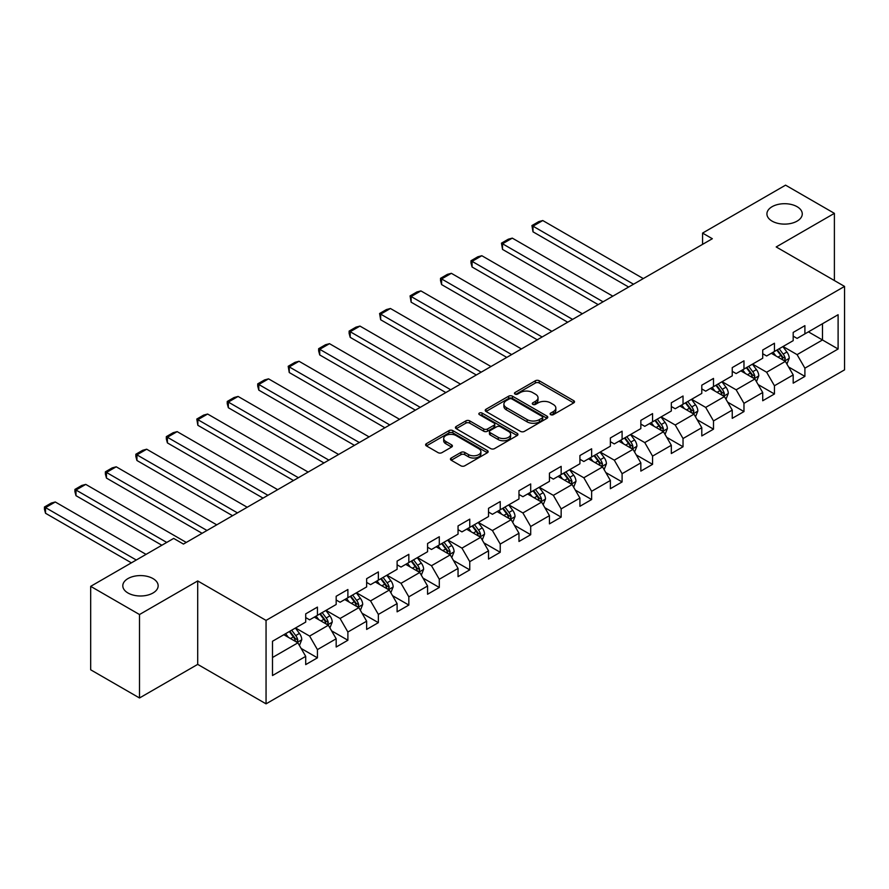 <?xml version="1.0" encoding="UTF-8"?>
<svg xmlns="http://www.w3.org/2000/svg" width="889" height="889" viewBox="0 0 889 889"><rect width="100%" height="100%" fill="white"/><g stroke="black" fill="none" stroke-linecap="round" stroke-linejoin="round"><path stroke-width="1.33" d="M550.669 414.652A1.9 1.1 0 0 0 553.358 414.652L573.727 402.895A2.711 1.567 0 0 0 574.516 401.784A2.711 1.567 0 0 0 573.727 400.683L539.223 380.759A2.711 1.567 0 0 0 535.389 380.759L515.02 392.516A1.9 1.1 0 0 0 514.464 393.294A1.9 1.1 0 0 0 515.02 394.06A1.9 1.1 0 0 0 517.698 394.06L520.332 392.538A8.679 5.012 0 0 1 532.6 392.538L535.478 394.205A8.679 5.012 0 0 1 538.023 397.75A8.679 5.012 0 0 1 535.478 401.283L532.844 402.806A1.9 1.1 0 0 0 532.289 403.584A1.9 1.1 0 0 0 532.844 404.362A1.9 1.1 0 0 0 535.534 404.362L538.167 402.839A8.679 5.012 0 0 1 550.435 402.839L553.314 404.495A8.679 5.012 0 0 1 555.847 408.04A8.679 5.012 0 0 1 553.314 411.585L550.669 413.107A1.9 1.1 0 0 0 550.113 413.874A1.9 1.1 0 0 0 550.669 414.652L550.669 413.107M152.975 578.572A17.68 10.201 0 0 0 133.717 576.361A17.68 10.201 0 0 0 122.804 585.784A17.68 10.201 0 0 0 127.983 592.996A17.68 10.201 0 0 0 147.241 595.219A17.68 10.201 0 0 0 158.153 585.784A17.68 10.201 0 0 0 152.975 578.572M797.089 206.693A17.68 10.201 0 0 0 777.831 204.481A17.68 10.201 0 0 0 766.918 213.916A17.68 10.201 0 0 0 772.096 221.128A17.68 10.201 0 0 0 791.354 223.339A17.68 10.201 0 0 0 802.267 213.916A17.68 10.201 0 0 0 797.089 206.693M451.223 458.013A2.711 1.567 0 0 0 450.434 459.113A2.711 1.567 0 0 0 451.223 460.224L460.913 465.814A2.711 1.567 0 0 0 464.747 465.814L487.361 452.757A2.711 1.567 0 0 0 488.161 451.645A2.711 1.567 0 0 0 487.361 450.534L452.857 430.62A2.711 1.567 0 0 0 449.023 430.62L426.398 443.678A2.711 1.567 0 0 0 425.609 444.789A2.711 1.567 0 0 0 426.398 445.889L438.099 452.645A2.711 1.567 0 0 0 441.933 452.645L451.612 447.056A2.711 1.567 0 0 0 452.401 445.945A2.711 1.567 0 0 0 451.612 444.844L445.811 441.489A7.256 4.189 0 0 1 443.689 438.533A7.256 4.189 0 0 1 448.167 434.665A7.256 4.189 0 0 1 456.068 435.566L478.782 448.689A7.256 4.189 0 0 1 480.905 451.645A7.256 4.189 0 0 1 476.426 455.512A7.256 4.189 0 0 1 468.525 454.601L464.747 452.423A2.711 1.567 0 0 0 460.913 452.423L451.223 458.013L451.223 460.224M197.702 580.939L139.506 614.532L90.678 586.351L90.678 669.795L139.506 697.976L197.702 664.383L266.055 703.844L266.055 620.4L197.702 580.939L197.702 664.383M834.393 280.546L834.393 213.349L776.197 246.953L844.55 286.414L266.055 620.4M834.393 213.349L785.565 185.156L702.566 233.085L702.566 244.353M90.678 586.351L173.677 538.423L183.445 544.068L712.333 238.719L702.566 233.085M520.532 431.387A2.711 1.567 0 0 0 524.366 431.387L546.979 418.33A2.711 1.567 0 0 0 547.78 417.23A2.711 1.567 0 0 0 546.979 416.119L512.475 396.194A2.711 1.567 0 0 0 508.641 396.194L486.016 409.251A2.711 1.567 0 0 0 485.227 410.362A2.711 1.567 0 0 0 486.016 411.474L520.532 431.387M480.171 415.063A1.9 1.1 0 0 1 482.094 415.33L482.094 413.074L517.176 433.332A2.711 1.567 0 0 1 517.965 434.432A2.711 1.567 0 0 1 517.176 435.543L494.551 448.601A2.711 1.567 0 0 1 490.717 448.601L456.213 428.676L456.213 426.464A2.711 1.567 0 0 0 455.412 427.576A2.711 1.567 0 0 0 456.213 428.676M456.213 426.464L465.892 420.875A2.711 1.567 0 0 1 469.725 420.875L483.716 428.954A2.711 1.567 0 0 0 487.55 428.954L493.973 425.253A2.711 1.567 0 0 0 494.773 424.142A2.711 1.567 0 0 0 493.973 423.031L479.404 414.618A1.9 1.1 0 0 1 478.849 413.852A1.9 1.1 0 0 1 480.027 412.84A1.9 1.1 0 0 1 482.094 413.074M266.055 703.844L844.55 369.857L844.55 286.414M301.115 648.425L317.429 657.838L317.429 649.603L336.175 638.78L336.175 647.014L347.888 640.247L347.888 632.012L366.646 621.189L366.646 629.423L378.358 622.656L378.358 614.421L397.105 603.598L397.105 611.832L408.829 605.065L408.829 596.83L427.576 586.007L427.576 594.241L439.299 587.473L439.299 579.25L458.046 568.415L458.046 576.65L469.759 569.882L469.759 561.659L488.517 550.836L488.517 559.059L500.229 552.291L500.229 544.068L518.976 533.244L518.976 541.468L530.7 534.711L530.7 526.477L549.446 515.653L549.446 523.877L561.159 517.12L561.159 508.886L579.917 498.062L579.917 506.297L591.63 499.529L591.63 491.295L610.376 480.471L610.376 488.706L622.1 481.938L622.1 473.704L640.847 462.88L640.847 471.114L652.57 464.347L652.57 456.113L671.317 445.289L671.317 453.523L683.03 446.756L683.03 438.521L701.788 427.698L701.788 435.932L713.5 429.165L713.5 420.93L732.247 410.107L732.247 418.341L743.971 411.574L743.971 403.339L762.718 392.516L762.718 400.75L774.441 393.983L774.441 385.748L793.188 374.925L793.188 383.159L804.901 376.391L804.901 368.168L838.105 348.999L838.105 314.717L822.481 323.74L822.481 339.976L838.105 348.999M317.429 657.838L305.705 664.605L305.705 656.371L272.501 675.54L272.501 641.258L305.705 622.089L305.705 613.866L317.429 607.098L317.429 615.332L336.175 604.498L336.175 596.275L347.888 589.507L347.888 597.741L366.646 586.918L366.646 578.683L378.358 571.916L378.358 580.15L397.105 569.327L397.105 561.092L408.829 554.325L408.829 562.559L427.576 551.736L427.576 543.501L439.299 536.734L439.299 544.968L458.046 534.145L458.046 525.91L469.759 519.143L469.759 527.377L488.517 516.553L488.517 508.319L500.229 501.552L500.229 509.786L518.976 498.962L518.976 490.728L530.7 483.96L530.7 492.195L549.446 481.371L549.446 473.137L561.159 466.369L561.159 474.604L579.917 463.78L579.917 455.546L591.63 448.789L591.63 457.013L610.376 446.189L610.376 437.955L622.1 431.198L622.1 439.422L640.847 428.598L640.847 420.375L652.57 413.607L652.57 421.831L671.317 411.007L671.317 402.784L683.03 396.016L683.03 404.251L701.788 393.416L701.788 385.193L713.5 378.425L713.5 386.659L732.247 375.836L732.247 367.602L743.971 360.834L743.971 369.068L762.718 358.245L762.718 350.01L774.441 343.243L774.441 351.477L793.188 340.654L793.188 332.419L804.901 325.652L804.901 333.886L838.105 314.717M314.306 617.133L328.363 625.245L309.616 636.08L295.548 627.956M305.705 617.577L309.616 619.833L317.429 615.332M309.616 636.08L317.429 649.603M328.363 625.245L336.175 638.78M344.765 599.542L358.834 607.665L340.076 618.488L326.019 610.365M336.175 599.997L340.076 602.253L347.888 597.741M340.076 618.488L347.888 632.012M358.834 607.665L366.646 621.189M375.236 581.951L389.293 590.074L370.546 600.897L356.489 592.774M366.646 582.406L370.546 584.662L378.358 580.15M370.546 600.897L378.358 614.421M389.293 590.074L397.105 603.598M405.706 564.359L419.764 572.483L401.017 583.306L386.948 575.183M397.105 564.815L401.017 567.071L408.829 562.559M401.017 583.306L408.829 596.83M419.764 572.483L427.576 586.007M436.166 546.768L450.234 554.892L431.487 565.715L417.419 557.592M427.576 547.224L431.487 549.48L439.299 544.968M431.487 565.715L439.299 579.25M450.234 554.892L458.046 568.415M466.636 529.177L480.705 537.3L461.947 548.124L447.889 540.001M458.046 529.633L461.947 531.889L469.759 527.377M461.947 548.124L469.759 561.659M480.705 537.3L488.517 550.836M497.107 511.586L511.164 519.709L492.417 530.533L478.36 522.421M488.517 512.042L492.417 514.298L500.229 509.786M492.417 530.533L500.229 544.068M511.164 519.709L518.976 533.244M527.577 493.995L541.634 502.118L522.888 512.942L508.819 504.83M518.976 494.451L522.888 496.707L530.7 492.195M522.888 512.942L530.7 526.477M541.634 502.118L549.446 515.653M558.036 476.415L572.105 484.527L553.347 495.351L539.29 487.239M549.446 476.86L553.347 479.115L561.159 474.604M553.347 495.351L561.159 508.886M572.105 484.527L579.917 498.062M588.507 458.824L602.564 466.936L583.817 477.76L569.76 469.648M579.917 459.269L583.817 461.524L591.63 457.013M583.817 477.76L591.63 491.295M602.564 466.936L610.376 480.471M618.977 441.233L633.035 449.345L614.288 460.169L600.219 452.057M610.376 441.677L614.288 443.933L622.1 439.422M614.288 460.169L622.1 473.704M633.035 449.345L640.847 462.88M649.437 423.642L663.505 431.754L644.758 442.589L630.69 434.465M640.847 424.086L644.758 426.342L652.57 421.831M644.758 442.589L652.57 456.113M663.505 431.754L671.317 445.289M679.907 406.051L693.976 414.163L675.218 424.998L661.16 416.874M671.317 406.495L675.218 408.751L683.03 404.251M675.218 424.998L683.03 438.521M693.976 414.163L701.788 427.698M710.378 388.46L724.435 396.583L705.688 407.406L691.631 399.283M701.788 388.915L705.688 391.171L713.5 386.659M705.688 407.406L713.5 420.93M724.435 396.583L732.247 410.107M740.848 370.869L754.905 378.992L736.159 389.815L722.09 381.692M732.247 371.324L736.159 373.58L743.971 369.068M736.159 389.815L743.971 403.339M754.905 378.992L762.718 392.516M771.308 353.277L785.376 361.401L766.629 372.224L752.561 364.101M762.718 353.733L766.629 355.989L774.441 351.477M766.629 372.224L774.441 385.748M785.376 361.401L793.188 374.925M808.423 331.853L822.481 339.976L797.089 354.633L783.031 346.51M793.188 336.142L797.089 338.398L804.901 333.886M797.089 354.633L804.901 368.168M139.506 614.532L139.506 697.976M272.501 657.504L297.893 642.836L283.835 634.724M297.893 642.836L305.705 656.371M788.599 366.979L804.901 376.391M758.128 384.57L774.441 393.983M727.658 402.161L743.971 411.574M697.198 419.752L713.5 429.165M666.728 437.344L683.03 446.756M636.257 454.935L652.57 464.347M605.787 472.526L622.1 481.938M575.327 490.106L591.63 499.529M544.857 507.697L561.159 517.12M514.387 525.288L530.7 534.711M483.927 542.879L500.229 552.291M453.457 560.47L469.759 569.882M422.986 578.061L439.299 587.473M392.516 595.652L408.829 605.065M362.056 613.243L378.358 622.656M331.586 630.834L347.888 640.247M551.436 414.919L553.314 413.841A8.679 5.012 0 0 0 555.847 410.296L555.847 408.04M538.023 397.75L538.023 400.006A8.679 5.012 0 0 1 535.478 403.539L533.6 404.628M573.694 402.917L539.223 383.015A2.711 1.567 0 0 0 535.389 383.015L515.776 394.338M546.979 416.119L546.979 418.33L512.475 398.45A2.711 1.567 0 0 0 508.641 398.45L486.061 411.485M542.19 417.997A1.9 1.1 0 0 0 542.746 417.23A1.9 1.1 0 0 0 542.19 416.452L511.897 398.961A1.9 1.1 0 0 0 509.219 398.961L506.441 400.572A8.679 5.012 0 0 0 503.896 404.106A8.679 5.012 0 0 0 506.441 407.651L527.144 419.608A8.679 5.012 0 0 0 539.412 419.608L542.19 417.997L542.19 420.253A1.9 1.1 0 0 0 542.746 419.475L542.746 417.23M503.896 404.106L503.896 406.362A8.679 5.012 0 0 0 506.441 409.907L506.441 407.651M542.19 420.253L539.412 421.864A8.679 5.012 0 0 1 527.144 421.864L506.441 409.907M456.246 428.698L465.892 423.131L465.892 420.875M494.773 424.142L494.773 426.398A2.711 1.567 0 0 1 493.973 427.509L487.55 431.209A2.711 1.567 0 0 1 483.716 431.209L469.725 423.131A2.711 1.567 0 0 0 465.892 423.131M482.094 415.33L517.142 435.566M498.24 437.344A7.256 4.189 0 0 0 506.141 438.244A7.256 4.189 0 0 0 510.619 434.377A7.256 4.189 0 0 0 508.497 431.421L500.496 426.798A2.711 1.567 0 0 0 496.662 426.798L490.239 430.509A2.711 1.567 0 0 0 489.439 431.61A2.711 1.567 0 0 0 490.239 432.721L498.24 437.344L498.24 439.599A7.256 4.189 0 0 0 506.141 440.5A7.256 4.189 0 0 0 510.619 436.632L510.619 434.377M489.439 431.61L489.439 433.865A2.711 1.567 0 0 0 490.239 434.977L490.239 432.721M498.24 439.599L490.239 434.977M480.905 451.645L480.905 453.901A7.256 4.189 0 0 1 476.426 457.768A7.256 4.189 0 0 1 468.525 456.857L464.747 454.679A2.711 1.567 0 0 0 460.913 454.679L451.268 460.246M443.689 438.533L443.689 440.788A7.256 4.189 0 0 0 445.811 443.744L445.811 441.489M451.579 447.078L445.811 443.744M487.361 450.534L487.361 452.757L452.857 432.876A2.711 1.567 0 0 0 449.023 432.876L426.442 445.911M786.921 364.068L789.243 358.223A7.323 4.223 -120 0 0 786.898 351.988L782.876 346.599M633.524 284.213L533 226.184L542.768 220.539L643.292 278.579M775.841 355.9L773.108 352.244M533 231.818L531.933 225.562L533 226.184L533 231.818L628.645 287.036M784.242 360.745L785.287 358.534A7.323 4.223 -120 0 0 783.198 354.122L779.164 348.744M777.33 349.81L781.798 355.778A3.734 2.156 60 0 1 782.476 356.911L785.287 358.534M776.819 350.099L780.853 355.478A7.323 4.223 60 0 1 782.942 359.878M531.933 225.562L538.767 221.617L542.768 220.539M756.45 381.659L758.773 375.803A7.323 4.223 -120 0 0 756.439 369.58L752.405 364.19M603.053 301.804L502.529 243.775L512.297 238.13L612.821 296.17M745.382 373.491L742.637 369.835M502.529 249.409L501.463 243.153L502.529 243.775L502.529 249.409L598.175 304.627M753.772 378.336L754.817 376.125A7.323 4.223 -120 0 0 752.727 371.713L748.694 366.335M746.86 367.39L751.327 373.369A3.734 2.156 60 0 1 752.005 374.502L754.817 376.125M746.349 367.69L750.383 373.069A7.323 4.223 60 0 1 752.472 377.469M501.463 243.153L508.297 239.208L512.297 238.13M725.98 399.25L728.302 393.394A7.323 4.223 -120 0 0 725.969 387.171L721.935 381.781M572.594 319.395L472.07 261.355L481.827 255.721L582.351 313.761M714.912 391.082L712.178 387.426M472.07 267L470.992 263L470.992 260.744L472.07 261.355L472.07 267L567.704 322.218M723.302 395.927L724.357 393.705A7.323 4.223 -120 0 0 722.257 389.304L718.223 383.926M716.39 384.981L720.868 390.96A3.734 2.156 60 0 1 721.546 392.082L724.357 393.705M715.878 385.281L719.912 390.66A7.323 4.223 60 0 1 722.012 395.06M470.992 260.744L477.826 256.788L481.827 255.721M695.509 416.841L697.832 410.985A7.323 4.223 -120 0 0 695.498 404.751L691.475 399.372M542.123 336.987L441.6 278.946L451.368 273.312L551.891 331.353M684.441 408.662L681.707 405.017M441.6 284.591L440.522 280.58L440.522 278.335L441.6 278.946L441.6 284.591L537.234 339.809M692.842 413.518L693.887 411.296A7.323 4.223 -120 0 0 691.786 406.895L687.764 401.517M685.93 402.573L690.397 408.54A3.734 2.156 60 0 1 691.075 409.673L693.887 411.296M685.419 402.873L689.442 408.251A7.323 4.223 60 0 1 691.542 412.652M440.522 278.335L447.356 274.379L451.368 273.312M665.05 434.432L667.372 428.576A7.323 4.223 -120 0 0 665.039 422.342L661.005 416.963M511.653 354.578L411.129 296.537L420.897 290.903L521.421 348.933M653.971 426.253L651.237 422.597M411.129 302.182L410.062 295.915L411.129 296.537L411.129 302.182L506.774 357.4M662.372 431.109L663.416 428.887A7.323 4.223 -120 0 0 661.327 424.486L657.293 419.108M655.46 420.164L659.927 426.131A3.734 2.156 60 0 1 660.605 427.265L663.416 428.887M654.949 420.464L658.982 425.842A7.323 4.223 60 0 1 661.072 430.243M410.062 295.915L416.897 291.97L420.897 290.903M634.579 452.023L636.902 446.167A7.323 4.223 -120 0 0 634.568 439.933L630.534 434.554M481.182 372.169L380.67 314.128L390.427 308.494L490.95 366.524M623.511 443.844L620.766 440.188M380.67 319.773L379.592 313.506L380.67 314.128L380.67 319.773L476.304 374.98M631.901 448.689L632.946 446.478A7.323 4.223 -120 0 0 630.857 442.077L626.823 436.699M624.989 437.755L629.468 443.722A3.734 2.156 60 0 1 630.145 444.856L632.946 446.478M624.478 438.055L628.512 443.433A7.323 4.223 60 0 1 630.612 447.834M379.592 313.506L386.426 309.561L390.427 308.494M604.109 469.614L606.431 463.758A7.323 4.223 -120 0 0 604.098 457.524L600.064 452.145M450.723 389.76L350.199 331.719L359.967 326.085L460.48 384.115M593.041 461.435L590.307 457.779M350.199 337.353L349.121 333.353L349.121 331.097L350.199 331.719L350.199 337.353L445.834 392.571M601.431 466.281L602.486 464.069A7.323 4.223 -120 0 0 600.386 459.669L596.352 454.29M594.519 455.346L598.997 461.313A3.734 2.156 60 0 1 599.675 462.447L602.486 464.069M594.019 455.646L598.041 461.024A7.323 4.223 60 0 1 600.142 465.425M349.121 331.097L355.956 327.152L359.967 326.085M573.649 487.205L575.972 481.349A7.323 4.223 -120 0 0 573.627 475.115L569.605 469.736M420.253 407.351L319.729 349.31L329.497 343.676L430.02 401.706M562.57 479.027L559.837 475.371M319.729 354.944L318.651 350.944L318.651 348.688L319.729 349.31L319.729 354.944L415.374 410.162M570.971 483.872L572.016 481.66A7.323 4.223 -120 0 0 569.927 477.26L565.893 471.881M564.059 472.937L568.527 478.904A3.734 2.156 60 0 1 569.204 480.038L572.016 481.66M563.548 473.226L567.582 478.615A7.323 4.223 60 0 1 569.671 483.016M318.651 348.688L325.496 344.743L329.497 343.676M543.179 504.796L545.502 498.94A7.323 4.223 -120 0 0 543.168 492.706L539.134 487.328M389.782 424.931L289.258 366.901L299.026 361.267L399.55 419.297M532.111 496.618L529.366 492.962M289.258 372.535L288.192 366.279L289.258 366.901L289.258 372.535L384.904 427.753M540.501 501.463L541.545 499.251A7.323 4.223 -120 0 0 539.456 494.851L535.422 489.472M533.589 490.528L538.056 496.495A3.734 2.156 60 0 1 538.734 497.629L541.545 499.251M533.078 490.817L537.112 496.206A7.323 4.223 60 0 1 539.201 500.607M288.192 366.279L295.026 362.334L299.026 361.267M512.709 522.376L515.031 516.531A7.323 4.223 -120 0 0 512.697 510.297L508.664 504.919M359.323 442.522L258.799 384.493L268.556 378.847L369.079 436.888M501.64 514.209L498.896 510.553M258.799 390.127L257.721 386.126L257.721 383.87L258.799 384.493L258.799 390.127L354.433 445.345M510.03 519.054L511.086 516.842A7.323 4.223 -120 0 0 508.986 512.442L504.952 507.063M503.118 508.119L507.597 514.086A3.734 2.156 60 0 1 508.275 515.22L511.086 516.842M502.607 508.408L506.641 513.798A7.323 4.223 60 0 1 508.741 518.198M257.721 383.87L264.555 379.925L268.556 378.847M482.238 539.967L484.561 534.122A7.323 4.223 -120 0 0 482.227 527.888L478.204 522.51M328.852 460.113L228.329 402.084L238.096 396.438L338.62 454.479M471.17 531.8L468.436 528.144M228.329 407.718L227.251 403.717L227.251 401.461L228.329 402.084L228.329 407.718L323.963 462.936M479.571 536.645L480.616 534.433A7.323 4.223 -120 0 0 478.515 530.033L474.493 524.643M472.659 525.71L477.126 531.678A3.734 2.156 60 0 1 477.804 532.811L480.616 534.433M472.148 525.999L476.171 531.378A7.323 4.223 60 0 1 478.271 535.789M227.251 401.461L234.085 397.516L238.096 396.438M451.779 557.559L454.101 551.713A7.323 4.223 -120 0 0 451.768 545.479L447.734 540.101M298.382 477.704L197.858 419.675L207.626 414.03L308.15 472.07M440.7 549.391L437.966 545.735M197.858 425.309L196.791 419.052L197.858 419.675L197.858 425.309L293.503 480.527M449.101 554.236L450.145 552.025A7.323 4.223 -120 0 0 448.056 547.624L444.022 542.234M442.189 543.301L446.656 549.269A3.734 2.156 60 0 1 447.334 550.402L450.145 552.025M441.677 543.59L445.711 548.969A7.323 4.223 60 0 1 447.8 553.369M196.791 419.052L203.625 415.107L207.626 414.03M421.308 575.15L423.631 569.304A7.323 4.223 -120 0 0 421.297 563.07L417.263 557.681M267.911 495.295L167.399 437.266L177.155 431.621L277.679 489.661M410.24 566.982L407.495 563.326M167.399 442.9L166.321 438.899L166.321 436.643L167.399 437.266L167.399 442.9L263.033 498.118M418.63 571.827L419.675 569.616A7.323 4.223 -120 0 0 417.586 565.204L413.552 559.826M411.718 560.892L416.196 566.86A3.734 2.156 60 0 1 416.874 567.993L419.675 569.616M411.207 561.181L415.241 566.56A7.323 4.223 60 0 1 417.341 570.96M166.321 436.643L173.155 432.699L177.155 431.621M390.838 592.741L393.16 586.884A7.323 4.223 -120 0 0 390.827 580.661L386.793 575.272M237.452 512.886L136.928 454.857L146.696 449.212L247.209 507.252M379.77 584.573L377.036 580.917M136.928 460.491L135.85 456.49L135.85 454.235L136.928 454.857L136.928 460.491L232.562 515.709M388.16 589.418L389.215 587.207A7.323 4.223 -120 0 0 387.115 582.795L383.081 577.417M381.248 578.472L385.726 584.451A3.734 2.156 60 0 1 386.404 585.584L389.215 587.207M380.748 578.772L384.77 584.151A7.323 4.223 60 0 1 386.871 588.551M135.85 454.235L142.685 450.29L146.696 449.212M360.378 610.332L362.701 604.476A7.323 4.223 -120 0 0 360.356 598.253L356.333 592.863M206.981 530.477L106.458 472.437L116.226 466.803L216.749 524.843M349.299 602.164L346.566 598.508M106.458 478.082L105.38 474.081L105.38 471.826L106.458 472.437L106.458 478.082L202.103 533.3M357.7 607.009L358.745 604.787A7.323 4.223 -120 0 0 356.645 600.386L352.622 595.008M350.788 596.063L355.256 602.042A3.734 2.156 60 0 1 355.933 603.164L358.745 604.787M350.277 596.363L354.311 601.742A7.323 4.223 60 0 1 356.4 606.142M105.38 471.826L112.225 467.87L116.226 466.803M329.908 627.923L332.23 622.067A7.323 4.223 -120 0 0 329.897 615.833L325.863 610.454M166.743 542.434L75.987 490.028L85.755 484.394L186.279 542.434M318.84 619.744L316.095 616.099M75.987 495.673L74.92 491.661L74.92 489.417L75.987 490.028L75.987 495.673L161.865 545.246M327.23 624.6L328.274 622.378A7.323 4.223 -120 0 0 326.185 617.977L322.151 612.599M320.318 613.654L324.785 619.622A3.734 2.156 60 0 1 325.463 620.755L328.274 622.378M319.807 613.955L323.84 619.333A7.323 4.223 60 0 1 325.93 623.734M74.92 489.417L81.755 485.461L85.755 484.394M299.437 645.514L301.76 639.658A7.323 4.223 -120 0 0 299.426 633.424L295.392 628.045M136.284 560.014L45.528 507.619L55.285 501.985L146.052 554.38M288.369 637.335L285.625 633.679M45.528 513.264L44.45 509.253L44.45 506.997L45.528 507.619L45.528 513.264L131.394 562.837M296.759 642.191L297.815 639.969A7.323 4.223 -120 0 0 295.715 635.568L291.681 630.19M289.847 631.246L294.326 637.213A3.734 2.156 60 0 1 295.004 638.346L297.815 639.969M289.336 631.546L293.37 636.924A7.323 4.223 60 0 1 295.47 641.325M44.45 506.997L51.284 503.052L55.285 501.985M553.314 413.841L553.314 411.585M532.844 404.362L532.844 402.806M535.478 403.539L535.478 401.283M515.02 394.06L515.02 392.516M535.389 383.015L535.389 380.759M539.223 383.015L539.223 380.759M573.727 402.895L573.727 400.683M486.016 411.474L486.016 409.251M508.641 398.45L508.641 396.194M512.475 398.45L512.475 396.194M527.144 421.864L527.144 419.608M539.412 421.864L539.412 419.608M469.725 423.131L469.725 420.875M483.716 431.209L483.716 428.954M487.55 431.209L487.55 428.954M493.973 427.509L493.973 425.253M517.176 435.543L517.176 433.332M460.913 454.679L460.913 452.423M464.747 454.679L464.747 452.423M468.525 456.857L468.525 454.601M451.612 447.056L451.612 444.844M426.398 445.889L426.398 443.678M449.023 432.876L449.023 430.62M452.857 432.876L452.857 430.62M784.654 360.978L789.188 358.356M783.198 354.122L786.898 351.988M777.986 357.134L780.853 355.478M754.183 378.57L758.728 375.947M752.727 371.713L756.439 369.58M747.516 374.725L750.383 373.069M723.713 396.161L728.258 393.538M722.257 389.304L725.969 387.171M717.056 392.316L719.912 390.66M693.253 413.752L697.787 411.129M691.786 406.895L695.498 404.751M686.586 409.907L689.442 408.251M662.783 431.343L667.317 428.72M661.327 424.486L665.039 422.342M656.115 427.498L658.982 425.842M632.312 448.934L636.857 446.311M630.857 442.077L634.568 439.933M625.645 445.089L628.512 443.433M601.842 466.525L606.387 463.902M600.386 459.669L604.098 457.524M595.186 462.669L598.041 461.024M571.383 484.116L575.916 481.494M569.927 477.26L573.627 475.115M564.715 480.26L567.582 478.615M540.912 501.707L545.457 499.085M539.456 494.851L543.168 492.706M534.245 497.851L537.112 496.206M510.442 519.287L514.987 516.676M508.986 512.442L512.697 510.297M503.785 515.442L506.641 513.798M479.982 536.878L484.516 534.256M478.515 530.033L482.227 527.888M473.315 533.033L476.171 531.378M449.512 554.469L454.046 551.847M448.056 547.624L451.768 545.479M442.844 550.624L445.711 548.969M419.041 572.06L423.586 569.438M417.586 565.204L421.297 563.07M412.374 568.215L415.241 566.56M388.571 589.651L393.116 587.029M387.115 582.795L390.827 580.661M381.914 585.807L384.77 584.151M358.111 607.243L362.645 604.62M356.645 600.386L360.356 598.253M351.444 603.398L354.311 601.742M327.641 624.834L332.186 622.211M326.185 617.977L329.897 615.833M320.973 620.989L323.84 619.333M297.17 642.425L301.715 639.802M295.715 635.568L299.426 633.424M290.514 638.58L293.37 636.924"/></g></svg>
